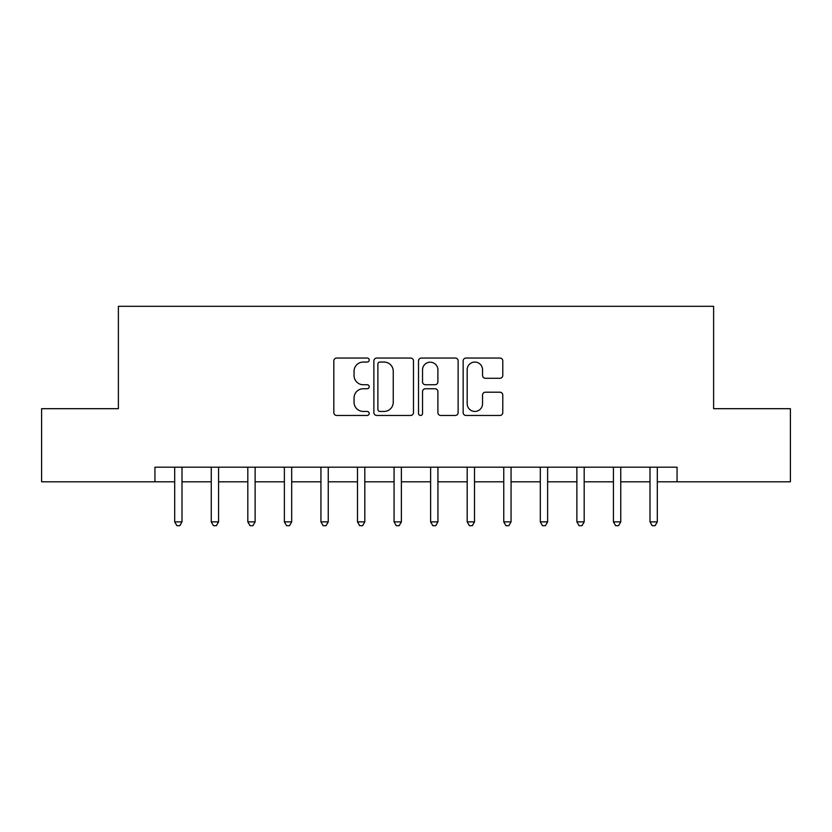 <?xml version="1.0" encoding="UTF-8"?>
<svg xmlns="http://www.w3.org/2000/svg" width="832" height="832" viewBox="0 0 832 832"><rect width="100%" height="100%" fill="white"/><g stroke="black" fill="none" stroke-linecap="round" stroke-linejoin="round"><path stroke-width="1.25" d="M369.2 360.048A2.007 2.007 0 0 0 367.193 358.041L336.69 358.041A2.87 2.87 0 0 0 333.819 360.911L333.819 412.589A2.87 2.87 0 0 0 336.69 415.459L367.193 415.459A2.007 2.007 0 0 0 369.2 413.452A2.007 2.007 0 0 0 367.193 411.445L363.241 411.445A9.183 9.183 0 0 1 354.058 402.251L354.058 397.946A9.183 9.183 0 0 1 363.241 388.762L367.193 388.762A2.007 2.007 0 0 0 369.2 386.745A2.007 2.007 0 0 0 367.193 384.738L363.241 384.738A9.183 9.183 0 0 1 354.058 375.554L354.058 371.249A9.183 9.183 0 0 1 363.241 362.055L367.193 362.055A2.007 2.007 0 0 0 369.2 360.048M499.907 378.279A2.87 2.87 0 0 0 502.778 375.409L502.778 360.911A2.87 2.87 0 0 0 499.907 358.041L466.024 358.041A2.87 2.87 0 0 0 463.154 360.911L463.154 412.589A2.87 2.87 0 0 0 466.024 415.459L499.907 415.459A2.87 2.87 0 0 0 502.778 412.589L502.778 395.075A2.87 2.87 0 0 0 499.907 392.205L485.41 392.205A2.87 2.87 0 0 0 482.539 395.075L482.539 403.759A7.675 7.675 0 0 1 474.854 411.445A7.675 7.675 0 0 1 467.178 403.759L467.178 369.741A7.675 7.675 0 0 1 474.854 362.055A7.675 7.675 0 0 1 482.539 369.741L482.539 375.409A2.87 2.87 0 0 0 485.41 378.279L499.907 378.279M154.939 481.811L41.6 481.811L41.6 408.689L118.383 408.689L118.383 306.311L713.617 306.311L713.617 408.689L790.4 408.689L790.4 481.811L677.061 481.811L677.061 467.189L154.939 467.189L154.939 481.811L174.689 481.811M413.483 360.911A2.87 2.87 0 0 0 410.613 358.041L376.74 358.041A2.87 2.87 0 0 0 373.87 360.911L373.87 412.589A2.87 2.87 0 0 0 376.74 415.459L410.613 415.459A2.87 2.87 0 0 0 413.483 412.589L413.483 360.911M421.387 358.041L455.26 358.041A2.87 2.87 0 0 1 458.13 360.911L458.13 412.589A2.87 2.87 0 0 1 455.26 415.459L440.762 415.459A2.87 2.87 0 0 1 437.892 412.589L437.892 391.633A2.87 2.87 0 0 0 435.022 388.762L425.402 388.762A2.87 2.87 0 0 0 422.531 391.633L422.531 413.452A2.007 2.007 0 0 1 420.524 415.459A2.007 2.007 0 0 1 418.517 413.452L418.517 360.911A2.87 2.87 0 0 1 421.387 358.041M182 481.811L211.255 481.811M218.566 481.811L247.811 481.811M255.122 481.811L284.378 481.811M291.689 481.811L320.934 481.811M328.255 481.811L357.5 481.811M364.811 481.811L394.066 481.811M401.378 481.811L430.622 481.811M437.934 481.811L467.189 481.811M474.5 481.811L503.755 481.811M511.066 481.811L540.311 481.811M547.622 481.811L576.878 481.811M584.189 481.811L613.434 481.811M620.755 481.811L650 481.811M657.311 481.811L677.061 481.811M379.891 362.055A2.007 2.007 0 0 0 377.884 364.073L377.884 409.427A2.007 2.007 0 0 0 379.891 411.445L384.062 411.445A9.183 9.183 0 0 0 393.245 402.251L393.245 371.249A9.183 9.183 0 0 0 384.062 362.055L379.891 362.055M437.892 369.886A7.675 7.675 0 0 0 430.217 362.201A7.675 7.675 0 0 0 422.531 369.886L422.531 381.867A2.87 2.87 0 0 0 425.402 384.738L435.022 384.738A2.87 2.87 0 0 0 437.892 381.867L437.892 369.886M182.364 467.189L182.208 467.563A2.922 2.922 90.3 0 0 182 468.655L182 521.882L174.689 521.882L174.689 468.645A2.922 2.922 90.3 0 0 174.481 467.563L174.325 467.189M182 521.882L179.806 525.689L176.883 525.689L174.689 521.882M218.92 467.189L218.774 467.563A2.922 2.922 90.3 0 0 218.566 468.655L218.566 521.882L211.255 521.882L211.255 468.645A2.922 2.922 90.3 0 0 211.037 467.563L210.891 467.189M218.566 521.882L216.372 525.689L213.439 525.689L211.245 521.882M255.486 467.189L255.341 467.563A2.922 2.922 90.3 0 0 255.122 468.655L255.122 521.882L247.811 521.882L247.811 468.645A2.922 2.922 90.3 0 0 247.603 467.563L247.447 467.189M255.122 521.882L252.928 525.689L250.006 525.689L247.811 521.882M292.053 467.189L291.897 467.563A2.922 2.922 90.3 0 0 291.689 468.655L291.689 521.882L284.378 521.882L284.378 468.645A2.922 2.922 90.3 0 0 284.159 467.563L284.014 467.189M291.689 521.882L289.494 525.689L286.572 525.689L284.378 521.882M328.609 467.189L328.463 467.563A2.922 2.922 90.3 0 0 328.255 468.655L328.255 521.882L320.934 521.882L320.934 468.645A2.922 2.922 90.3 0 0 320.726 467.563L320.58 467.189M328.255 521.882L326.061 525.689L323.128 525.689L320.934 521.882M365.175 467.189L365.019 467.563A2.922 2.922 90.3 0 0 364.811 468.655L364.811 521.882L357.5 521.882L357.5 468.645A2.922 2.922 90.3 0 0 357.292 467.563L357.136 467.189M364.811 521.882L362.617 525.689L359.694 525.689L357.5 521.882M401.731 467.189L401.586 467.563A2.922 2.922 90.3 0 0 401.378 468.655L401.378 521.882L394.066 521.882L394.066 468.645A2.922 2.922 90.3 0 0 393.848 467.563L393.702 467.189M401.378 521.882L399.183 525.689L396.261 525.689L394.066 521.882M438.298 467.189L438.152 467.563A2.922 2.922 90.3 0 0 437.934 468.655L437.934 521.882L430.622 521.882L430.622 468.645A2.922 2.922 90.3 0 0 430.414 467.563L430.269 467.189M437.934 521.882L435.739 525.689L432.817 525.689L430.622 521.882M474.864 467.189L474.708 467.563A2.922 2.922 90.3 0 0 474.5 468.655L474.5 521.882L467.189 521.882L467.189 468.645A2.922 2.922 90.3 0 0 466.981 467.563L466.825 467.189M474.5 521.882L472.306 525.689L469.383 525.689L467.189 521.882M511.42 467.189L511.274 467.563A2.922 2.922 90.3 0 0 511.066 468.655L511.066 521.882L503.755 521.882L503.755 468.645A2.922 2.922 90.3 0 0 503.537 467.563L503.391 467.189M511.066 521.882L508.872 525.689L505.939 525.689L503.745 521.882M547.986 467.189L547.841 467.563A2.922 2.922 90.3 0 0 547.622 468.655L547.622 521.882L540.311 521.882L540.311 468.645A2.922 2.922 90.3 0 0 540.103 467.563L539.947 467.189M547.622 521.882L545.428 525.689L542.506 525.689L540.311 521.882M584.553 467.189L584.397 467.563A2.922 2.922 90.3 0 0 584.189 468.655L584.189 521.882L576.878 521.882L576.878 468.645A2.922 2.922 90.3 0 0 576.659 467.563L576.514 467.189M584.189 521.882L581.994 525.689L579.072 525.689L576.878 521.882M621.109 467.189L620.963 467.563A2.922 2.922 90.3 0 0 620.755 468.655L620.755 521.882L613.434 521.882L613.434 468.645A2.922 2.922 90.3 0 0 613.226 467.563L613.08 467.189M620.755 521.882L618.561 525.689L615.628 525.689L613.434 521.882M657.675 467.189L657.519 467.563A2.922 2.922 90.3 0 0 657.311 468.655L657.311 521.882L650 521.882L650 468.645A2.922 2.922 90.3 0 0 649.792 467.563L649.636 467.189M657.311 521.882L655.117 525.689L652.194 525.689L650 521.882"/></g></svg>
